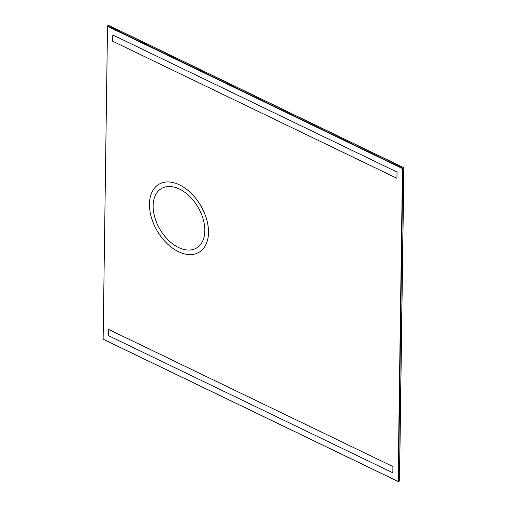 <?xml version="1.0" encoding="UTF-8"?>
<svg xmlns="http://www.w3.org/2000/svg" width="507" height="507" viewBox="0 0 507 507"><rect width="100%" height="100%" fill="white"/><g stroke="black" fill="none" stroke-linecap="round" stroke-linejoin="round"><path stroke-width="0.76" d="M208.143 237.162A39.476 25.166 -120.5 0 0 192.926 195.1A39.476 25.166 -120.5 0 0 158.919 184.275A39.476 25.166 -120.5 0 0 149.825 199.39A39.476 25.166 -120.5 0 0 165.035 241.459A39.476 25.166 -120.5 0 0 199.048 252.277A39.476 25.166 -120.5 0 0 208.143 237.162A39.476 25.166 -120.5 0 0 192.926 195.1A39.476 25.166 -120.5 0 0 158.919 184.275A39.476 25.166 -120.5 0 0 149.825 199.39A39.476 25.166 -120.5 0 0 165.035 241.459A39.476 25.166 -120.5 0 0 199.048 252.277A39.476 25.166 -120.5 0 0 208.143 237.162M107.522 26.326L103.13 339.215L107.503 25.927L402.818 168.362L403.8 167.785L108.485 25.35L107.503 25.927L107.522 26.326L402.469 168.578L402.818 168.362L398.445 481.65L103.13 339.215M103.155 339.196L398.096 481.447L402.469 168.578M108.593 335.716L108.682 329.455L392.919 466.541L392.83 472.809L108.593 335.716L392.83 472.809L392.919 466.541L108.682 329.455L108.593 335.716M112.788 34.964L397.032 172.057L396.943 178.318L112.706 41.225L112.788 34.964L112.706 41.225L396.943 178.318L397.032 172.057L112.788 34.964M398.096 481.447L399.427 481.073L403.8 167.785M153.469 201.754A34.546 22.016 -120.5 0 0 166.778 238.556A34.546 22.016 -120.5 0 0 196.539 248.031A34.546 22.016 -120.5 0 0 204.498 234.804A34.546 22.016 -120.5 0 0 191.183 197.996A34.546 22.016 -120.5 0 0 161.422 188.528A34.546 22.016 -120.5 0 0 153.469 201.754A34.546 22.016 -120.5 0 0 166.778 238.556A34.546 22.016 -120.5 0 0 196.539 248.031A34.546 22.016 -120.5 0 0 204.498 234.804A34.546 22.016 -120.5 0 0 191.183 197.996A34.546 22.016 -120.5 0 0 161.422 188.528A34.546 22.016 -120.5 0 0 153.469 201.754M110.735 26.434A1.971 1.261 59.5 0 1 111.166 26.567L402.419 167.044A1.971 1.261 59.5 0 1 402.843 167.323M403.787 168.806A1.971 1.261 59.5 0 1 403.87 169.427L399.56 478.12A1.971 1.261 59.5 0 1 399.459 478.652"/></g></svg>
